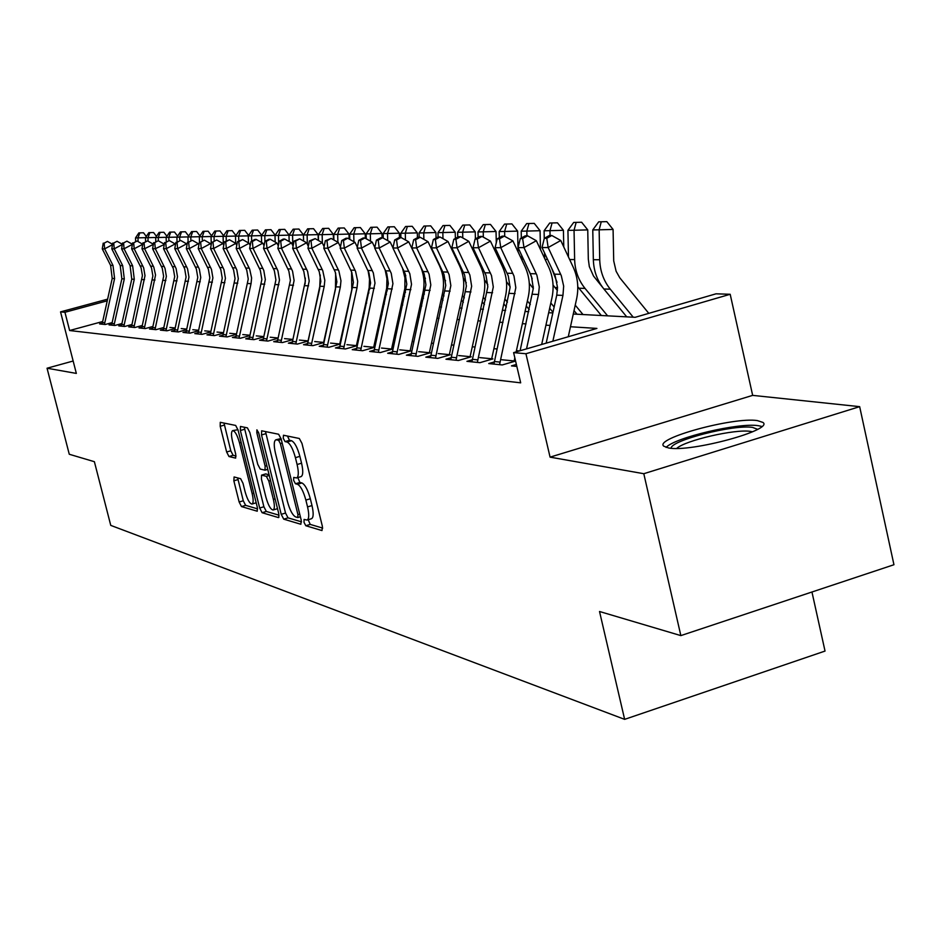 <?xml version="1.0" encoding="UTF-8"?>
<svg xmlns="http://www.w3.org/2000/svg" width="941" height="941" viewBox="0 0 941 941"><rect width="100%" height="100%" fill="white"/><g stroke="black" fill="none" stroke-linecap="round" stroke-linejoin="round"><path stroke-width="1.41" d="M303.99 522.279L305.813 525.737L321.987 530.559L322.41 526.431L301.979 443.423L299.32 438.482L283.464 435.236L283.229 438.2L285.041 441.6L287.064 442.023C290.146 443.517 292.933 448.728 295.415 457.667L297.109 464.513C298.838 472.311 298.673 476.793 296.603 477.946L293.733 477.416L293.627 480.333L295.45 483.756L297.497 484.286C300.602 485.897 303.402 491.167 305.872 500.083L307.554 506.905C309.271 514.574 309.107 518.962 307.06 520.067L304.096 519.42L303.99 522.279M308.178 519.726L310.224 524.408L322.716 528.089M287.476 436.059L289.475 440.294L291.498 440.717L287.064 442.023M297.803 477.581L299.873 482.439L301.92 482.956L297.497 484.286M668.581 447.975C690.788 452.539 774.325 429.849 762.939 422.427L757.376 420.592C733.662 416.769 653.889 438.494 663.758 446.175L668.581 447.975M234.086 476.958L233.85 480.816L239.143 502L241.484 506.576L257.246 511.222L257.316 507.328L238.049 430.025L235.662 425.438L220.265 422.321L220.206 426.285L226.64 452.009L228.981 456.526L235.662 458.114L235.721 454.174L232.509 441.294C231.098 435.118 231.168 431.566 232.686 430.625C235.015 431.025 237.297 435.095 239.508 442.858L252.164 493.649C253.541 499.718 253.482 503.188 251.965 504.058C249.6 503.588 247.307 499.448 245.083 491.661L242.99 483.286L240.625 478.698L234.086 476.958M102.557 321.551L69.622 330.526L64.941 312.271L60.542 311.883L107.568 299.167M680.849 635.61L643.797 473.711L859.662 406.653L893.95 564.729L680.849 635.61L599.523 611.497L624.636 719.359L110.756 525.384L94.382 461.702L69.269 454.256L47.05 368.225L76.339 373.412L60.542 311.883M859.662 406.653L752.659 395.373L550.073 457.138L643.797 473.711M550.073 457.138L525.937 353.734L513.61 352.628L596.912 328.421L570.469 326.739M69.622 330.526L520.679 382.834L513.61 352.628M281.218 514.339L283.735 519.161L300.873 524.266L301.238 520.22L281.183 439.071L278.618 434.236L261.633 430.802L261.516 434.942L281.218 514.339L285.523 513.045L288.04 517.856L301.543 521.843M278.418 517.574L262.104 512.716L259.681 508.022L240.367 430.507L240.449 426.461L247.389 427.849L249.836 432.495L257.752 464.348L260.21 469.041L265.021 470.194L265.127 466.148L256.822 432.707L256.893 429.825L258.763 433.107L278.748 513.621L278.842 517.444M73.163 361.015L47.05 368.225M516.374 364.449L511.457 365.884L516.832 366.425M494.237 361.967L488.744 363.567L502.259 364.943L515.503 361.085L501.847 359.756M472.229 359.815L466.936 361.344L479.922 362.673L492.931 358.886L479.816 357.615M451.092 357.733L445.963 359.215L458.455 360.485L471.241 356.78L458.632 355.557M430.743 355.733L425.803 357.157L437.812 358.38L450.386 354.745L438.247 353.569M411.17 353.804L406.383 355.18L417.945 356.357L430.308 352.793L418.627 351.663M392.315 351.946L387.668 353.275L398.808 354.404L410.982 350.922L399.725 349.829M374.13 350.146L369.637 351.44L380.376 352.534L392.35 349.111L381.493 348.052M356.592 348.417L352.228 349.664L362.603 350.722L374.389 347.358L363.908 346.335M339.677 346.747L335.443 347.947L345.441 348.97L357.051 345.676L346.935 344.688M323.328 345.135L319.211 346.3L328.88 347.288L340.254 344.053M307.531 343.571L303.531 344.7L312.882 345.653L323.892 342.536M292.251 342.065L288.369 343.159L297.415 344.077L308.072 341.065M277.477 340.607L273.702 341.665L282.453 342.548L292.78 339.642M263.174 339.183L259.504 340.219L267.962 341.077L277.983 338.266M249.318 337.819L245.742 338.819L253.941 339.654L263.668 336.925M235.897 336.478L232.415 337.454L240.367 338.266L249.8 335.631M222.888 335.196L219.488 336.137L227.193 336.925L236.356 334.373M210.266 333.937L206.949 334.867L214.43 335.619L223.323 333.149M198.022 332.726L194.787 333.62L202.044 334.361L210.69 331.961M186.13 331.55L182.977 332.42L190.023 333.138L198.433 330.809M174.579 330.397L171.509 331.256L178.343 331.95L186.53 329.691M163.358 329.291L160.358 330.115L167.004 330.797L174.967 328.597M152.454 328.209L149.525 329.009L155.983 329.668L163.734 327.539M141.844 327.15L138.986 327.939L145.267 328.574L152.818 326.503M131.528 326.127L128.729 326.892L134.845 327.515L142.197 325.504M121.495 325.127L118.754 325.88L124.706 326.48L131.869 324.516M111.72 324.151L109.038 324.892L114.837 325.48L121.824 323.563M519.456 350.934L516.421 350.664M497.095 348.97L493.919 348.688M475.052 347.029L472.288 346.782M453.856 345.159L451.492 344.947M433.483 343.371L431.472 343.194M413.852 341.642L412.193 341.489M394.949 339.972L393.609 339.854M376.729 338.372L375.682 338.278M359.156 336.831L358.38 336.76M340.266 344.041L330.538 343.089M323.916 342.453L314.694 341.548M308.107 340.913L299.367 340.066M292.827 339.43L284.535 338.619M278.054 337.984L270.185 337.219M263.739 336.596L256.27 335.866M249.883 335.243L242.802 334.561M236.45 333.937L229.733 333.29M223.429 332.679L217.053 332.055M210.808 331.444L204.762 330.856M198.551 330.256L192.811 329.703M186.659 329.103L181.213 328.574M175.108 327.974L169.945 327.468M112.038 322.634L105.227 324.504L99.581 323.927L102.204 323.21M624.636 719.359L825.034 651.066L811.954 591.995M573.269 314.023L635.199 317.305L716.019 293.815L730.192 294.274L525.937 353.734M752.659 395.373L730.192 294.274M107.192 300.849L64.941 312.271M550.073 325.433L545.921 325.174M526.031 323.904L522.373 323.669M502.965 322.434L499.753 322.222M480.804 321.01L478.028 320.834M459.502 319.658L457.126 319.505M439.012 318.352L437 318.223M419.298 317.093L417.616 316.988M400.301 315.882L398.937 315.788M381.987 314.706L380.929 314.647M364.32 313.588L363.532 313.529M365.873 303.037L366.649 303.073M383.293 303.955L384.351 304.014M401.348 304.908L402.713 304.99M420.074 305.907L421.756 305.99M439.494 306.931L441.517 307.037M459.667 308.001L462.055 308.13M480.616 309.107L483.403 309.26M502.4 310.271L505.611 310.436M525.066 311.471L528.736 311.659M548.674 312.718L552.826 312.941M307.201 520.02L311.471 518.726C313.529 517.621 313.706 513.233 312 505.564L307.554 506.905M301.92 482.956C305.049 484.568 307.848 489.826 310.318 498.742L312 505.564M296.603 477.946L301.038 476.628C303.12 475.464 303.296 470.994 301.567 463.195L297.109 464.513M291.498 440.717C294.604 442.199 297.391 447.41 299.873 456.35L301.567 463.195M265.491 431.554L285.523 513.045M297.697 517.515L297.956 514.68L280.383 443.611L278.583 440.235L275.878 439.788C273.866 440.976 273.713 445.422 275.442 453.139L287.381 501.306C289.781 510.01 292.522 515.209 295.568 516.903L297.697 517.515M275.878 439.788L281.041 438.53M279.042 515.197L266.315 511.445L262.104 512.716M244.248 427.202L263.892 506.752L266.315 511.445M265.938 497.295C268.22 505.282 270.608 509.528 273.102 510.01C274.678 509.116 274.772 505.576 273.372 499.365L268.832 481.074L266.35 476.334L261.527 475.146L261.433 479.145L265.938 497.295M273.102 510.01L277.513 508.669M265.609 473.993L269.067 474.664M251.965 504.058L256.187 502.788M237.967 429.684L232.686 430.625M224.005 423.062L230.792 450.798L233.121 455.315L236.062 456.02M237.661 477.91L243.272 500.765L245.613 505.341L257.622 508.881M648.784 313.353L619.766 277.771L616.108 271.255L613.708 260.869L613.085 229.439L599.146 229.816L599.723 259.751C600.064 270.996 603.593 280.806 610.297 289.193L633.234 317.199M601.252 221.782L606.827 221.641L598.699 221.841L601.252 221.782L599.146 229.816L592.771 229.922L593.348 259.716C593.7 270.89 597.206 280.653 603.887 288.993L626.718 316.846M592.771 229.922L598.699 221.841M606.827 221.641L613.085 229.439M546.168 343.171L556.754 295.156L557.531 287.511L555.096 275.56L542.016 247.554L548.168 247.53L546.768 238.308L551.802 235.497L549.332 235.532L544.31 238.332L546.768 238.308M552.849 341.23L562.953 295.392L563.671 286.146L561.295 275.689L548.168 247.53L560.765 240.496L573.234 267.232C577.786 277.301 578.915 287.84 576.621 298.826L568.27 336.749M560.765 240.496L551.802 235.497M544.31 238.332L542.016 247.554M671.109 448.257C670.545 440.447 733.862 424.262 752.577 427.414L757.599 429.308M752.541 431.79L750.447 431.401C735.286 428.837 685.248 440.388 676.72 448.398M761.834 426.449L758.211 425.673C738.72 422.497 674.603 437.647 666.099 447.422M602.569 287.311L593.5 276.019L589.325 266.597L588.313 259.151L587.749 229.886L574.045 230.251L574.633 259.575C574.975 270.585 578.444 280.195 585.031 288.405L607.592 315.835M576.163 222.382L581.632 222.241L573.704 222.441L576.163 222.382L574.045 230.251L567.929 230.357L568.47 257.022M577.774 286.817L601.346 315.506M567.929 230.357L573.704 222.441M581.632 222.241L587.749 229.886M563.765 246.93L563.424 230.31L549.967 230.674L550.062 235.521M552.085 222.958L557.46 222.829L549.72 223.017L552.085 222.958L549.967 230.674L544.098 230.78L544.251 238.532M544.557 252.953L544.663 258.481M553.049 285.076L557.437 290.546M551.45 267.679L557.037 282.324M574.022 310.636L576.986 314.212M575.233 305.143L582.985 314.529M544.098 230.78L549.72 223.017M557.46 222.829L563.424 230.31M540.463 249.518L540.075 230.721L526.842 231.074L526.936 235.826M528.96 223.523L534.241 223.382L526.689 223.57L528.96 223.523L526.842 231.074L521.196 231.18L521.338 238.002M521.714 255.34L521.808 259.834M529.301 283.347L533.312 288.534M529.395 271.69L532.194 278.748M549.662 308.248L552.979 312.259M550.814 302.99L554.143 307.001M521.196 231.18L526.689 223.57M534.241 223.382L540.075 230.721M518.068 251.882L517.632 231.121L504.611 231.462L504.717 236.332M506.728 224.052L511.928 223.923L504.552 224.099L506.728 224.052L504.611 231.462L499.189 231.557L499.318 237.685M499.753 257.528L499.883 261.151M506.458 281.618L510.116 286.593M526.266 306.013L529.207 309.542M527.383 300.967L530.312 304.496M499.189 231.557L504.552 224.099M511.928 223.923L517.632 231.121M520.114 350.734L533.324 288.264L531.477 276.442L518.079 247.624L523.972 247.601L522.631 238.567L527.583 235.815L525.207 235.85L520.279 238.591L522.631 238.567M526.525 348.876L538.523 294.474L539.287 286.934L536.888 275.172L523.972 247.601L536.346 240.72L548.603 266.891C553.085 276.76 554.202 287.076 551.955 297.838L541.675 344.477M536.346 240.72L527.583 235.815M520.279 238.591L518.079 247.624M493.919 364.096L510.104 287.511L508.281 275.925L495.107 247.695L500.765 247.671L499.483 238.826L504.341 236.132L502.071 236.156L497.224 238.849L499.483 238.826M499.553 364.673L515.821 287.699L513.998 276.054L500.765 247.671L512.916 240.92L524.984 266.574C529.383 276.242 530.489 286.346 528.277 296.897L516.15 351.887M514.833 357.862L514.151 360.956M512.916 240.92L504.341 236.132M497.224 238.849L495.107 247.695M471.923 361.85L487.814 286.793L486.015 275.431L473.052 247.754L478.487 247.742L477.263 239.061L482.027 236.426L479.851 236.45L475.087 239.085L477.263 239.061M477.346 362.403L493.296 286.97L491.496 275.56L478.487 247.742L490.426 241.119L502.294 266.268C506.634 275.737 507.717 285.641 505.552 295.98L491.684 358.768M490.426 241.119L482.027 236.426M475.087 239.085L473.052 247.754M450.798 359.697L466.383 286.099L464.607 274.96L451.845 247.824L457.067 247.801L455.903 239.296L460.596 236.709L458.49 236.732L453.809 239.32L455.903 239.296M455.997 360.238L471.653 286.264L469.877 275.078L457.067 247.801L468.806 241.319L480.486 265.962C484.756 275.254 485.838 284.97 483.709 295.109L470.1 356.674M468.806 241.319L460.596 236.709M453.809 239.32L451.845 247.824M496.53 254.046L496.448 250.529M496.283 242.778L496.036 231.498L483.227 231.839L483.345 237.167M485.344 224.57L490.461 224.429L483.251 224.617L485.344 224.57L483.227 231.839L478.016 231.933L478.134 237.403M478.628 259.54L478.84 262.48M484.474 279.853L487.803 284.723M503.8 303.908L506.364 306.989M504.87 299.073L507.434 302.143M478.016 231.933L483.251 224.617M490.461 224.429L496.036 231.498M430.472 357.627L445.763 285.429L444.023 274.501L431.46 247.883L436.483 247.871L435.365 239.52L439.976 236.979L437.953 237.014L433.354 239.543L435.365 239.52M435.483 358.145L450.845 285.594L449.092 274.619L436.483 247.871L448.022 241.508L459.526 265.68C463.725 274.796 464.783 284.323 462.701 294.262L449.351 354.651M448.022 241.508L439.976 236.979M433.354 239.543L431.46 247.883M475.793 256.046L475.734 253.411M475.405 238.908L475.252 231.862L462.654 232.192L462.784 237.944M464.76 225.064L469.794 224.934L462.749 225.111L464.76 225.064L462.654 232.192L457.632 232.286L457.738 237.156M458.385 261.563L458.643 263.833M463.266 278.018L466.301 282.818M482.204 301.932L484.427 304.59M483.227 297.285L485.462 299.944M457.632 232.286L462.749 225.111M469.794 224.934L475.252 231.862M410.899 355.639L425.92 284.782L424.203 274.066L411.829 247.942L416.675 247.93L415.593 239.743L420.133 237.25L418.192 237.273L413.664 239.755L415.593 239.743M415.722 356.133L430.813 284.947L429.084 274.172L416.675 247.93L428.014 241.684L439.341 265.409C443.482 274.349 444.528 283.7 442.482 293.451L429.367 352.71M428.014 241.684L420.133 237.25M413.664 239.755L411.829 247.942M455.809 257.881L455.773 256.07M455.373 238.461L455.232 232.215L442.835 232.545L442.976 238.673M444.94 225.534L449.892 225.405L442.988 225.581L444.94 225.534L442.835 232.545L437.988 232.627L438.094 237.014M439.012 263.715L439.271 265.244M442.788 276.007L445.54 280.806M461.419 300.073L463.325 302.343M462.407 295.603L464.313 297.874M437.988 232.627L442.988 225.581M449.892 225.405L455.232 232.215M392.056 353.722L406.806 284.17L405.1 273.643L392.926 248.001L397.584 247.989L396.561 239.943L401.019 237.497L399.149 237.532L394.691 239.967L396.561 239.943M396.702 354.192L411.523 284.323L409.817 273.749L397.584 247.989L408.747 241.849L419.898 265.139C423.979 273.913 425.014 283.088 423.003 292.675L410.123 350.84M408.747 241.849L401.019 237.497M394.691 239.967L392.926 248.001M436.6 259.657L436.53 258.516M436.059 238.061L435.93 232.545L423.721 232.874L423.873 239.355M425.826 225.993L430.696 225.864L423.944 226.04L425.826 225.993L423.721 232.874L419.051 232.956L419.157 237.261M420.556 266.162L420.756 267.032M422.862 273.525L425.438 278.595M441.411 298.309L443.023 300.238M442.364 294.015L443.976 295.933M419.051 232.956L423.944 226.04M430.696 225.864L435.93 232.545M373.883 351.863L388.374 283.57L386.704 273.231L374.706 248.048L379.199 248.036L378.211 240.143L382.599 237.744L380.799 237.767L376.412 240.167L378.211 240.143M378.364 352.322L392.926 283.712L391.244 273.337L379.199 248.036L390.186 242.025L392.962 247.812M402.395 267.691L404.936 277.889L404.853 288.452L391.574 349.029M390.186 242.025L382.599 237.744M376.412 240.167L374.706 248.048M417.428 237.697L417.31 232.874L405.3 233.192L405.453 240.002M407.382 226.44L412.193 226.311L405.583 226.487L407.382 226.44L405.3 233.192L400.795 233.274L400.89 237.508M403.171 269.314L405.794 275.772M422.121 296.65L423.462 298.25M423.038 292.51L424.379 294.098M400.795 233.274L405.583 226.487M412.193 226.311L417.31 232.874M356.357 350.087L370.601 282.994L368.954 272.843L357.133 248.106L361.462 248.095L360.509 240.343L364.837 237.979L363.097 238.002L358.78 240.355L360.509 240.343M360.685 350.522L374.989 283.135L373.33 272.937L361.462 248.095L372.271 242.178L374.824 247.483M385.092 269.62L386.951 278.759L386.68 288.122L373.683 347.288M372.271 242.178L364.837 237.979M358.78 240.355L357.133 248.106M403.689 270.89L403.266 270.161M399.443 237.52L399.349 233.192L387.504 233.509L387.68 240.614M389.586 226.863L394.314 226.746L387.845 226.91L389.586 226.863L387.504 233.509L383.152 233.58L383.269 238.12M403.536 295.086L404.618 296.368M404.407 291.087L405.5 292.38M383.152 233.58L387.845 226.91M394.314 226.746L399.349 233.192M339.442 348.358L353.451 282.441L351.816 272.467L340.171 248.153L344.347 248.142L343.441 240.531L347.7 238.214L346.017 238.238L341.759 240.543L343.441 240.531M343.618 348.782L357.051 287.64L357.686 281.288L355.569 271.373L344.347 248.142L354.992 242.331L357.333 247.165M368.084 270.761L369.519 279.159L369.166 287.699L356.416 345.606M354.992 242.331L347.7 238.214M341.759 240.543L340.171 248.153M382.093 237.755L381.987 233.497L370.331 233.803L370.507 241.19M372.401 227.275L377.059 227.157L370.719 227.322L372.401 227.275L370.331 233.803L366.131 233.886L366.249 238.779M385.587 293.592L386.445 294.604M386.422 289.722L387.292 290.757M366.131 233.886L370.719 227.322M377.059 227.157L381.987 233.497M323.104 346.7L336.878 281.9L335.267 272.09L323.786 248.201L327.833 248.189L326.95 240.708L331.138 238.426L325.327 240.731L326.95 240.708M327.139 347.1L340.348 287.017L340.971 280.771L338.889 271.032L327.833 248.189L338.313 242.484L340.43 246.871M351.593 271.878L351.769 289.816L339.748 343.994M338.313 242.484L331.138 238.426M325.327 240.731L323.786 248.201M365.331 238.261L365.214 233.791L353.734 234.097L353.922 241.731M355.792 227.675L360.379 227.557L354.157 227.71L355.792 227.675L353.734 234.097L349.664 234.168L349.793 239.402M368.272 292.192L368.907 292.922M369.048 288.428L369.731 289.216M349.664 234.168L354.157 227.71M360.379 227.557L365.214 233.791M307.319 345.088L320.857 281.383L319.27 271.737L307.954 248.248L311.859 248.236L311.012 240.884L315.141 238.638L309.46 240.896L311.012 240.884M311.212 345.488L324.21 286.405L324.821 280.277L322.763 270.69L311.859 248.236L322.187 242.625L324.116 246.601M335.655 273.231L335.466 289.169L323.633 342.418M322.187 242.625L315.141 238.638M309.46 240.896L307.954 248.248M292.051 343.536L305.378 280.877L303.814 271.396L292.651 248.295L296.427 248.283L295.615 241.049L299.685 238.849L294.098 241.072L295.615 241.049M295.815 343.912L309.201 281.006L307.625 271.478L296.427 248.283L306.601 242.766L308.342 246.354M320.246 274.995L319.693 288.534L308.06 340.913M306.601 242.766L299.685 238.849M294.098 241.072L292.651 248.295M277.277 342.03L290.393 280.394L288.852 271.067L277.842 248.342L281.5 248.33L280.712 241.214L284.723 239.049L283.253 239.061L279.254 241.225L280.712 241.214M280.924 342.395L294.098 280.512L292.545 271.149L281.5 248.33L291.522 242.907L293.086 246.119M305.296 278.007L305.107 283.97M291.522 242.907L284.723 239.049M279.254 241.225L277.842 248.342M349.123 239.014L348.993 234.074L337.678 234.38L337.878 242.237M339.736 228.063L344.253 227.945L338.16 228.098L339.736 228.063L337.678 234.38L333.749 234.45L333.89 239.99M333.749 234.45L338.16 228.098M344.253 227.945L348.993 234.074M333.443 239.732L333.302 234.356L322.151 234.65L322.363 243.001M324.198 228.44L328.656 228.322L322.669 228.475L324.198 228.44L322.151 234.65L318.34 234.709L318.493 240.543M318.34 234.709L322.669 228.475M328.656 228.322L333.302 234.356M318.27 240.414L318.117 234.615L307.119 234.909L307.366 244.342M309.154 228.792L313.553 228.687L307.672 228.828L309.154 228.792L307.119 234.909L303.437 234.968L303.59 241.061L303.414 234.874L292.557 235.168L292.839 245.601M303.437 234.968L307.672 228.828M313.553 228.687L318.117 234.615M262.986 340.571L275.901 279.924L274.36 270.749L263.515 248.389L267.044 248.377L266.291 241.367L270.243 239.237L268.82 239.261L264.88 241.39L266.291 241.367M266.515 340.924L279.477 280.042L277.936 270.82L267.044 248.377L276.925 243.037L278.324 245.895M276.925 243.037L270.243 239.237M264.88 241.39L263.515 248.389M294.58 229.145L298.92 229.039L293.157 229.181L294.58 229.145L292.557 235.168L288.993 235.226L289.158 241.566M288.993 235.226L293.157 229.181M298.92 229.039L303.414 234.874M249.13 339.16L261.857 279.465L260.339 270.432L249.636 248.424L253.058 248.412L252.329 241.519L256.223 239.426L254.846 239.449L250.965 241.543L252.329 241.519M252.553 339.513L265.327 279.583L263.809 270.514L253.058 248.412L262.798 243.154L264.033 245.695M262.798 243.154L256.223 239.426M250.965 241.543L249.636 248.424M280.465 229.486L284.747 229.381L279.077 229.522L280.465 229.486L278.454 235.415L278.689 244.072M289.063 235.132L274.995 235.473L275.172 242.037M274.995 235.473L279.077 229.522M284.747 229.381L289.11 235.062M235.721 337.795L248.248 279.03L246.754 270.138L236.179 248.471L239.508 248.459L238.802 241.672L242.637 239.602L237.473 241.684L238.802 241.672M239.038 338.125L251.047 283.653L251.612 277.995L249.683 269.161L239.508 248.459L249.106 243.284L250.2 245.495M249.106 243.284L242.637 239.602M237.473 241.684L236.179 248.471M266.785 229.816L270.996 229.71L265.433 229.851L266.785 229.816L264.786 235.65L264.939 241.355M275.066 235.379L261.433 235.709L261.61 242.484M261.433 235.709L265.433 229.851M270.996 229.71L275.195 235.179M222.711 336.466L235.05 278.595L233.568 269.844L223.146 248.506L226.369 248.495L225.687 241.813L229.475 239.779L224.405 241.825L225.687 241.813M225.922 336.796L238.308 278.701L236.826 269.914L226.369 248.495L235.826 243.401L236.779 245.319M235.826 243.401L229.475 239.779M224.405 241.825L223.146 248.506M253.505 230.133L257.669 230.027L252.2 230.169L253.505 230.133L251.518 235.873L251.67 241.155M261.492 235.615L248.271 235.932L248.459 242.919M248.271 235.932L252.2 230.169M257.669 230.027L261.704 235.309M210.09 335.184L222.252 278.183L220.794 269.561L210.502 248.542L213.631 248.53L212.972 241.955L216.701 239.955L212.972 241.955M213.207 335.502L225.417 278.289L223.946 269.632L213.631 248.53L222.958 243.519L223.77 245.154M222.958 243.519L216.701 239.955M211.725 241.966L210.502 248.542M240.625 230.439L244.731 230.333L239.367 230.474L240.625 230.439L238.649 236.109L238.791 240.978M248.33 235.85L235.497 236.156L235.697 243.319M235.497 236.156L239.367 230.474M244.731 230.333L248.612 235.426M197.857 333.937L209.831 277.783L208.396 269.279L198.233 248.577L201.268 248.577L200.633 242.084L204.315 240.12L200.633 242.084M200.88 334.243L212.901 277.877L211.454 269.349L201.268 248.577L210.478 243.625L211.16 245.001M210.478 243.625L204.315 240.12M199.421 242.108L198.233 248.577M228.122 230.745L232.18 230.639L226.899 230.768L228.122 230.745L226.158 236.32L226.287 240.814M235.556 236.073L223.099 236.379L223.311 244.225M223.099 236.379L226.899 230.768M232.18 230.639L235.909 235.544M185.965 332.726L197.775 277.395L196.351 269.02L186.318 248.612L189.27 248.612L188.659 242.225L192.293 240.273L188.659 242.225M188.906 333.02L200.762 277.489L199.327 269.079L189.27 248.612L198.351 243.731L198.916 244.86M198.351 243.731L192.293 240.273M187.482 242.237L186.318 248.612M215.983 231.039L219.982 230.933L214.783 231.063L215.983 231.039L214.03 236.532L214.148 240.673M223.146 236.297L211.043 236.591L211.266 244.389M211.043 236.591L214.783 231.063M219.982 230.933L223.57 235.662M174.426 331.55L186.071 277.007L184.659 268.761L174.755 248.647L177.614 248.647L177.026 242.343L180.613 240.425L177.026 242.343M177.273 331.844L188.965 277.101L187.553 268.82L177.614 248.647L186.589 243.837L187.024 244.731M186.589 243.837L180.613 240.425M175.885 242.355L174.755 248.647M204.173 231.321L208.126 231.215L203.021 231.345L204.173 231.321L202.244 236.744L202.35 240.531M211.102 236.509L199.339 236.791L199.492 242.06M199.339 236.791L203.021 231.345M208.126 231.215L211.596 235.779M192.705 231.592L196.61 231.498L191.576 231.615L192.705 231.592L190.776 236.944L190.882 240.414M199.398 236.709L187.965 236.991L188.106 241.896M187.965 236.991L191.576 231.615M196.61 231.498L199.951 235.897M181.554 231.862L185.401 231.757L180.46 231.886L181.554 231.862L179.637 237.132L179.731 240.437M188.012 236.909L176.908 237.179L177.037 241.743M176.908 237.179L180.46 231.886M185.401 231.757L188.623 236.015M163.205 330.409L174.697 276.642L173.297 268.503L163.522 248.683L166.298 248.671L165.722 242.472L169.262 240.578L165.722 242.472M165.981 330.691L177.508 276.736L176.108 268.573L166.298 248.671L175.144 243.942L175.473 244.601M175.144 243.942L169.262 240.578M164.616 242.484L163.522 248.683M152.313 329.291L163.64 276.289L162.264 268.267L152.595 248.718L155.3 248.706L154.747 242.59L158.241 240.731L154.747 242.59M155.006 329.573L166.369 276.372L164.993 268.326L155.3 248.706L164.263 244.495M164.04 244.037L158.241 240.731M153.665 242.602L152.595 248.718M141.703 328.221L152.877 275.936L151.525 268.02L141.973 248.753L144.596 248.742L144.067 242.707L147.514 240.872L144.067 242.707M144.326 328.48L155.547 275.007L153.795 267.15L144.596 248.742L153.348 244.389M153.23 244.142L147.514 240.872M143.02 242.719L141.973 248.753M170.709 232.121L174.508 232.027L169.639 232.145L170.709 232.121L168.804 237.32L168.898 240.59M176.955 237.108L166.134 237.367L166.263 241.602M166.134 237.367L169.639 232.145M174.508 232.027L177.602 236.132M131.399 327.162L142.42 275.595L141.079 267.797L131.646 248.777L134.198 248.777L133.681 242.825L137.092 241.014L133.681 242.825M133.94 327.421L145.008 275.678L143.655 267.844L134.198 248.777L142.75 244.284M142.714 244.237L137.092 241.014M132.657 242.837L131.646 248.777M160.146 232.38L163.899 232.274L159.1 232.403L160.146 232.38L158.253 237.508L158.347 240.79M166.181 237.297L155.665 237.555L155.783 241.472M155.665 237.555L159.1 232.403M163.899 232.274L166.886 236.25M121.354 326.139L131.764 279.159L130.117 265.774L121.589 248.812L124.071 248.8L123.577 242.931L126.941 241.143L123.577 242.931M123.847 326.398L134.281 279.254L132.634 265.821L124.071 248.8L132.399 244.378M132.41 244.284L126.941 241.143M122.577 242.943L121.589 248.812M149.866 232.627L153.583 232.521L148.854 232.65L149.866 232.627L147.984 237.685L148.09 241.202M155.712 237.485L145.467 237.732L145.573 241.355M145.467 237.732L148.854 232.65M153.583 232.521L156.465 236.356M111.591 325.151L121.859 278.795L120.225 265.585L111.803 248.836L114.226 248.836L113.743 243.037L117.06 241.272L113.743 243.037M114.002 325.398L124.306 278.889L122.683 265.633L114.226 248.836L122.306 244.531M122.354 244.307L117.06 241.272M112.767 243.049L111.803 248.836M139.856 232.862L143.526 232.768L138.868 232.886L139.856 232.862L137.986 237.861L138.104 241.59M145.514 237.661L135.528 237.908L135.633 241.249M135.528 237.908L138.868 232.886M143.526 232.768L146.302 236.473M102.075 324.175L112.214 278.43L110.603 265.386L102.263 248.871L104.627 248.859L104.157 243.143L107.439 241.402L104.157 243.143M104.427 324.422L114.602 278.524L112.991 265.433L104.627 248.859L112.497 244.684M112.555 244.331L107.439 241.402M103.216 243.154L102.263 248.871M310.224 524.408L305.813 525.737M289.475 440.294L285.041 441.6M299.873 482.439L295.45 483.756M310.318 498.742L305.872 500.083M299.873 456.35L295.415 457.667M265.856 433.683L261.516 434.942M288.04 517.856L283.735 519.161M300.379 516.703L298.015 517.421M299.744 514.139L297.956 514.68M282.182 443.082L280.383 443.611M281.277 439.447L278.583 440.235M280.889 438.506L276.489 439.788M263.892 506.752L259.681 508.022M244.613 429.284L240.367 430.507M267.75 469.336L265.209 470.088M266.832 465.642L265.127 466.148M258.504 432.213L256.822 432.707M275.078 498.859L273.372 499.365M270.538 480.569L268.832 481.074M269.267 475.464L266.35 476.334M265.997 473.888L261.727 475.146M253.788 493.166L252.164 493.649M241.131 442.388L239.508 442.858M233.121 455.315L228.981 456.526M230.792 450.798L226.64 452.009M224.358 425.085L220.206 426.285M245.613 505.341L241.484 506.576M243.272 500.765L239.143 502M237.979 479.592L233.85 480.816M599.723 259.751L593.348 259.716M610.297 289.193L603.887 288.993M556.754 295.156L562.953 295.392M554.484 274.172L560.683 274.29M574.633 259.575L569.646 259.54M585.031 288.405L578.88 288.217M547.556 259.387L545.074 259.363M557.531 287.558L554.884 287.476M523.525 259.21L521.796 259.198M533.335 286.805L531.841 286.758M500.471 259.046L499.789 259.034M532.571 294.251L538.523 294.474M530.336 273.69L536.276 273.807M509.375 293.38L515.092 293.592M507.164 273.231L512.869 273.349M494.331 361.52L499.965 362.085M487.097 292.533L492.578 292.745M484.909 272.796L490.39 272.902M472.335 359.333L477.746 359.874M465.677 291.734L470.959 291.933M463.525 272.372L468.794 272.478M451.198 357.227L456.397 357.745M445.081 290.957L450.151 291.145M442.952 271.961L448.022 272.067M430.86 355.204L435.871 355.698M425.25 290.216L430.131 290.393M423.144 271.573L428.026 271.667M411.288 353.251L416.11 353.734M406.147 289.487L410.852 289.663M404.077 271.196L408.77 271.29M392.432 351.381L397.078 351.84M387.727 288.793L392.268 288.969M385.681 270.832L390.221 270.926M374.247 349.57L378.729 350.017M369.966 288.134L374.353 288.299M367.943 270.479L372.318 270.561M356.721 347.829L361.038 348.252M352.816 287.487L357.051 287.64M350.828 270.138L355.051 270.22M339.795 346.147L343.971 346.559M336.266 286.864L340.348 287.017M334.29 269.808L338.372 269.891M323.457 344.512L327.492 344.924M320.258 286.264L324.21 286.405M318.305 269.502L322.257 269.573M307.66 342.947L311.553 343.336M304.79 285.676L308.601 285.817M302.861 269.197L306.672 269.267M292.38 341.43L296.156 341.795M289.816 285.111L293.51 285.252M287.911 268.891L291.604 268.973M277.607 339.96L281.253 340.313M275.325 284.57L278.901 284.7M273.443 268.608L277.019 268.679M263.304 338.537L266.844 338.878M261.292 284.041L264.75 284.17M259.434 268.338L262.892 268.397M249.459 337.149L252.882 337.49M247.683 283.523L251.047 283.653M245.848 268.067L249.2 268.126M236.038 335.819L239.355 336.149M234.497 283.029L237.755 283.159M232.686 267.809L235.944 267.867M223.017 334.525L226.24 334.843M221.711 282.547L224.875 282.665M219.923 267.55L223.076 267.609M210.396 333.267L213.525 333.573M209.302 282.088L212.372 282.194M207.526 267.303L210.596 267.362M198.151 332.044L201.186 332.349M197.257 281.63L200.233 281.747M195.505 267.068L198.48 267.126M186.259 330.867L189.2 331.161M185.553 281.194L188.447 281.3M183.824 266.832L186.706 266.891M174.72 329.715L177.567 329.997M174.191 280.759L177.002 280.865M172.474 266.609L175.273 266.668M163.499 328.597L166.275 328.88M163.134 280.347L165.863 280.453M161.44 266.397L164.169 266.444M152.595 327.515L155.289 327.786M152.383 279.936L155.042 280.042M150.713 266.185L153.359 266.232M141.985 326.456L144.608 326.715M141.938 279.548L144.526 279.642M140.268 265.974L142.856 266.032M131.669 325.433L134.222 325.68M131.764 279.159L134.281 279.254M130.117 265.774L132.634 265.821M121.636 324.433L124.118 324.68M121.859 278.795L124.306 278.889M120.225 265.585L122.683 265.633M111.861 323.457L114.273 323.704M112.214 278.43L114.602 278.524M110.603 265.386L112.991 265.433M102.346 322.516L104.698 322.751M300.391 516.762L297.85 517.526M267.762 469.383L265.021 470.194M265.797 473.876L261.527 475.146"/></g></svg>
